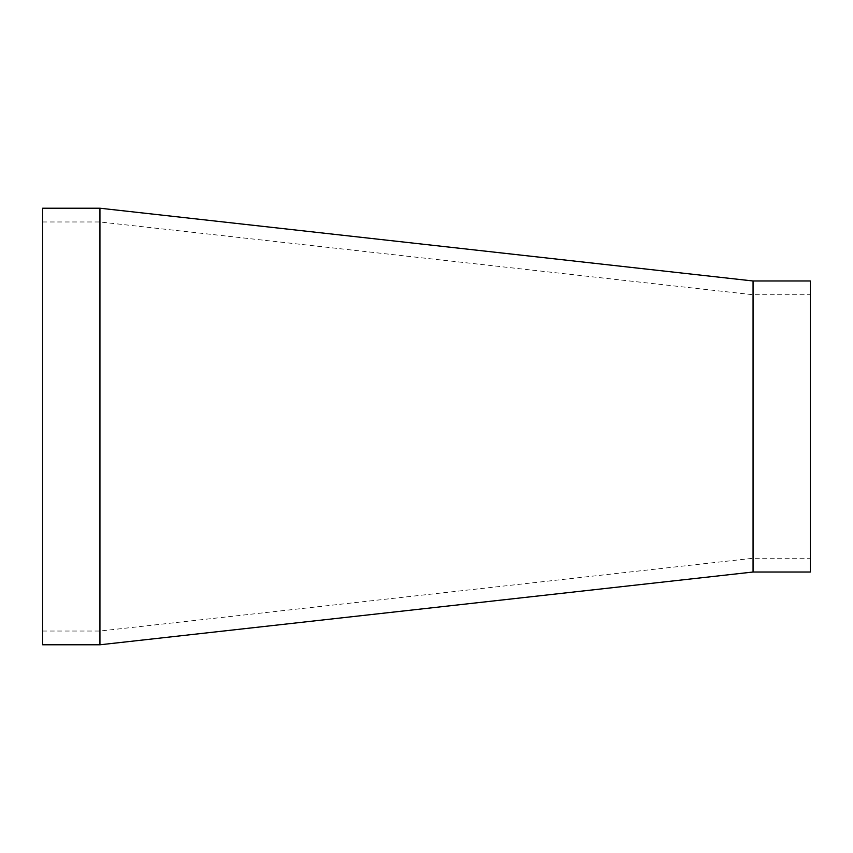<?xml version="1.0" encoding="UTF-8"?>
<svg xmlns="http://www.w3.org/2000/svg" width="853" height="853" viewBox="0 0 853 853"><rect width="100%" height="100%" fill="white"/><g stroke="black" fill="none" stroke-linecap="round" stroke-linejoin="round"><path stroke-width="0.64" stroke-dasharray="4.26 3.2" d="M99.94 644.783L99.94 208.217M753.06 294.743L753.06 558.267L753.06 294.743M753.06 572.022L753.06 280.978M810.35 572.022L810.35 280.978M810.35 426.5L810.35 558.267L810.35 426.5M42.65 644.783L42.65 208.217M42.65 426.5L42.65 631.028L42.65 426.5M42.65 631.028L99.94 631.028L753.06 558.267L810.35 558.267M42.65 221.972L99.94 221.972L753.06 294.733L810.35 294.733"/><path stroke-width="1.28" d="M753.06 426.5L753.06 572.022L99.94 644.783L99.94 208.217L753.06 280.978L753.06 426.5M753.06 280.978L810.35 280.978L810.35 572.022L753.06 572.022M99.94 208.217L42.65 208.217L42.65 644.783L99.94 644.783"/></g></svg>
